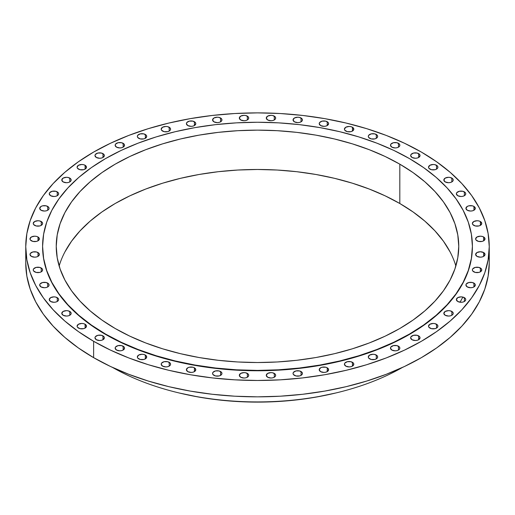<?xml version="1.0" encoding="UTF-8"?>
<svg xmlns="http://www.w3.org/2000/svg" width="515" height="515" viewBox="0 0 515 515"><rect width="100%" height="100%" fill="white"/><g stroke="black" fill="none" stroke-linecap="round" stroke-linejoin="round"><path stroke-width="0.77" d="M376.298 355.054L376.298 358.884L377.315 358.009L377.669 356.972L377.315 355.936L374.778 354.468L372.982 354.262L369.667 355.054L368.289 356.972A4.693 2.71 180 0 1 371.186 354.468A4.693 2.71 180 0 1 376.298 355.054A4.693 2.71 180 0 1 377.669 356.972A4.693 2.71 180 0 1 374.778 359.47A4.693 2.71 180 0 1 369.667 358.884A4.693 2.71 180 0 1 368.289 356.972L368.65 358.009L371.186 359.47L374.778 359.47L376.298 358.884L376.298 355.054M352.427 362.29L352.427 366.12L353.805 364.202L353.445 363.165L350.908 361.704L347.316 361.704L344.78 363.165L344.426 364.202A4.693 2.71 180 0 1 347.316 361.704A4.693 2.71 180 0 1 352.427 362.29A4.693 2.71 180 0 1 353.805 364.202A4.693 2.71 180 0 1 350.908 366.706A4.693 2.71 180 0 1 345.797 366.12A4.693 2.71 180 0 1 344.426 364.202L345.797 366.12L349.112 366.912L350.908 366.706L352.427 366.12L352.427 362.29M327.225 367.807L327.225 371.637L328.602 369.719L327.225 367.807L325.705 367.221L322.113 367.221L320.594 367.807L319.216 369.719A4.693 2.71 180 0 1 322.113 367.221A4.693 2.71 180 0 1 327.225 367.807A4.693 2.71 180 0 1 328.602 369.719A4.693 2.71 180 0 1 325.705 372.223A4.693 2.71 180 0 1 320.594 371.637A4.693 2.71 180 0 1 319.216 369.719L320.594 371.637L323.909 372.429L325.705 372.223L327.225 371.637L327.225 367.807M301.056 371.534L301.056 375.358L302.073 374.482L302.427 373.446L302.073 372.409L299.53 370.942L295.945 370.942L293.402 372.409L293.048 373.446A4.693 2.71 180 0 1 295.945 370.942A4.693 2.71 180 0 1 301.056 371.534A4.693 2.71 180 0 1 302.427 373.446A4.693 2.71 180 0 1 299.53 375.95A4.693 2.71 180 0 1 294.419 375.358A4.693 2.71 180 0 1 293.048 373.446L293.402 374.482L295.945 375.95L299.53 375.95L301.056 375.358L301.056 371.534M274.295 373.407L274.295 377.238L275.313 376.356L275.667 375.319L275.313 374.283L272.77 372.821L270.98 372.615L267.658 373.407L266.287 375.319A4.693 2.71 180 0 1 269.184 372.821A4.693 2.71 180 0 1 274.295 373.407A4.693 2.71 180 0 1 275.667 375.319A4.693 2.71 180 0 1 272.77 377.823A4.693 2.71 180 0 1 267.658 377.238A4.693 2.71 180 0 1 266.287 375.319L267.658 377.238L270.98 378.029L272.77 377.823L274.295 377.238L274.295 373.407M247.342 373.407L247.342 377.238L248.359 376.356L248.713 375.319L248.359 374.283L245.816 372.821L244.02 372.615L240.705 373.407L239.333 375.319A4.693 2.71 180 0 1 242.23 372.821A4.693 2.71 180 0 1 247.342 373.407A4.693 2.71 180 0 1 248.713 375.319A4.693 2.71 180 0 1 245.816 377.823A4.693 2.71 180 0 1 240.705 377.238A4.693 2.71 180 0 1 239.333 375.319L240.705 377.238L244.02 378.029L245.816 377.823L247.342 377.238L247.342 373.407M220.581 371.534L220.581 375.358L221.598 374.482L221.952 373.446L221.598 372.409L219.055 370.942L215.47 370.942L212.927 372.409L212.573 373.446A4.693 2.71 180 0 1 215.47 370.942A4.693 2.71 180 0 1 220.581 371.534A4.693 2.71 180 0 1 221.952 373.446A4.693 2.71 180 0 1 219.055 375.95A4.693 2.71 180 0 1 213.944 375.358A4.693 2.71 180 0 1 212.573 373.446L212.927 374.482L215.47 375.95L219.055 375.95L220.581 375.358L220.581 371.534M194.406 367.807L194.406 371.637L195.784 369.719L194.406 367.807L192.887 367.221L189.295 367.221L187.775 367.807L186.398 369.719A4.693 2.71 180 0 1 189.295 367.221A4.693 2.71 180 0 1 194.406 367.807A4.693 2.71 180 0 1 195.784 369.719A4.693 2.71 180 0 1 192.887 372.223A4.693 2.71 180 0 1 187.775 371.637A4.693 2.71 180 0 1 186.398 369.719L187.775 371.637L191.091 372.429L192.887 372.223L194.406 371.637L194.406 367.807M169.203 362.29L169.203 366.12L170.22 365.238L170.574 364.202L170.22 363.165L167.684 361.704L164.092 361.704L161.556 363.165L161.195 364.202A4.693 2.71 180 0 1 164.092 361.704A4.693 2.71 180 0 1 169.203 362.29A4.693 2.71 180 0 1 170.574 364.202A4.693 2.71 180 0 1 167.684 366.706A4.693 2.71 180 0 1 162.573 366.12A4.693 2.71 180 0 1 161.195 364.202L162.573 366.12L165.888 366.912L167.684 366.706L169.203 366.12L169.203 362.29M145.333 355.054L145.333 358.884L146.711 356.972L145.333 355.054L143.814 354.468L142.018 354.262L138.702 355.054L137.331 356.972A4.693 2.71 180 0 1 140.222 354.468A4.693 2.71 180 0 1 145.333 355.054A4.693 2.71 180 0 1 146.711 356.972A4.693 2.71 180 0 1 143.814 359.47A4.693 2.71 180 0 1 138.702 358.884A4.693 2.71 180 0 1 137.331 356.972L137.685 358.009L140.222 359.47L143.814 359.47L145.333 358.884L145.333 355.054M123.149 346.215L123.149 350.046L124.527 348.127L124.166 347.091L121.63 345.629L118.038 345.629L115.502 347.091L115.148 348.127A4.693 2.71 180 0 1 118.038 345.629A4.693 2.71 180 0 1 123.149 346.215A4.693 2.71 180 0 1 124.527 348.127A4.693 2.71 180 0 1 121.63 350.631A4.693 2.71 180 0 1 116.519 350.046A4.693 2.71 180 0 1 115.148 348.127L116.519 350.046L119.834 350.837L121.63 350.631L123.149 350.046L123.149 346.215M102.974 335.896L102.974 339.726L104.352 337.808L103.991 336.771L101.455 335.31L97.863 335.31L95.327 336.771L94.966 337.808A4.693 2.71 180 0 1 97.863 335.31A4.693 2.71 180 0 1 102.974 335.896A4.693 2.71 180 0 1 104.352 337.808A4.693 2.71 180 0 1 101.455 340.312A4.693 2.71 180 0 1 96.344 339.726A4.693 2.71 180 0 1 94.966 337.808L96.344 339.726L99.659 340.518L101.455 340.312L102.974 339.726L102.974 335.896M85.097 324.244L85.097 328.074L86.475 326.162L85.097 324.244L83.578 323.658L81.782 323.452L78.467 324.244L77.096 326.162A4.693 2.71 180 0 1 79.986 323.658A4.693 2.71 180 0 1 85.097 324.244A4.693 2.71 180 0 1 86.475 326.162A4.693 2.71 180 0 1 83.578 328.66A4.693 2.71 180 0 1 78.467 328.074A4.693 2.71 180 0 1 77.096 326.162L77.45 327.199L79.986 328.66L83.578 328.66L85.097 328.074L85.097 324.244M69.789 311.44L69.789 315.27L70.806 314.388L71.16 313.352L70.806 312.315L68.263 310.854L66.474 310.648L63.152 311.44L61.781 313.352A4.693 2.71 180 0 1 64.678 310.854A4.693 2.71 180 0 1 69.789 311.44A4.693 2.71 180 0 1 71.16 313.352A4.693 2.71 180 0 1 68.263 315.856A4.693 2.71 180 0 1 63.152 315.27A4.693 2.71 180 0 1 61.781 313.352L63.152 315.27L66.474 316.062L68.263 315.856L69.789 315.27L69.789 311.44M57.262 297.657L57.262 301.487L58.279 300.612L58.633 299.576L58.279 298.539L55.736 297.071L53.946 296.865L50.625 297.657L49.253 299.576A4.693 2.71 180 0 1 52.15 297.071A4.693 2.71 180 0 1 57.262 297.657A4.693 2.71 180 0 1 58.633 299.576A4.693 2.71 180 0 1 55.736 302.073A4.693 2.71 180 0 1 50.625 301.487A4.693 2.71 180 0 1 49.253 299.576L50.625 301.487L53.946 302.279L55.736 302.073L57.262 301.487L57.262 297.657M47.702 283.108L47.702 286.939L48.719 286.057L49.073 285.02L48.719 283.984L46.183 282.523L42.59 282.523L40.054 283.984L39.694 285.02A4.693 2.71 180 0 1 42.59 282.523A4.693 2.71 180 0 1 47.702 283.108A4.693 2.71 180 0 1 49.073 285.02A4.693 2.71 180 0 1 46.183 287.524A4.693 2.71 180 0 1 41.071 286.939A4.693 2.71 180 0 1 39.694 285.02L41.071 286.939L44.387 287.731L46.183 287.524L47.702 286.939L47.702 283.108M41.252 268L41.252 271.823L42.269 270.948L42.623 269.911L42.269 268.875L39.732 267.407L36.14 267.407L33.604 268.875L33.243 269.911A4.693 2.71 180 0 1 36.14 267.407A4.693 2.71 180 0 1 41.252 268A4.693 2.71 180 0 1 42.623 269.911A4.693 2.71 180 0 1 39.732 272.416A4.693 2.71 180 0 1 34.621 271.823A4.693 2.71 180 0 1 33.243 269.911L33.604 270.948L36.14 272.416L39.732 272.416L41.252 271.823L41.252 268M38.001 252.55L38.001 256.38L39.378 254.462L39.018 253.425L36.481 251.957L32.889 251.957L30.353 253.425L29.992 254.462A4.693 2.71 180 0 1 32.889 251.957A4.693 2.71 180 0 1 38.001 252.55A4.693 2.71 180 0 1 39.378 254.462A4.693 2.71 180 0 1 36.481 256.966A4.693 2.71 180 0 1 31.37 256.38A4.693 2.71 180 0 1 29.992 254.462L31.37 256.38L34.685 257.172L36.481 256.966L38.001 256.38L38.001 252.55M38.001 236.984L38.001 240.814L39.378 238.902L38.001 236.984L36.481 236.398L34.685 236.192L31.37 236.984L29.992 238.902A4.693 2.71 180 0 1 32.889 236.398A4.693 2.71 180 0 1 38.001 236.984A4.693 2.71 180 0 1 39.378 238.902A4.693 2.71 180 0 1 36.481 241.4A4.693 2.71 180 0 1 31.37 240.814A4.693 2.71 180 0 1 29.992 238.902L30.353 239.939L32.889 241.4L36.481 241.4L38.001 240.814L38.001 236.984M41.252 221.534L41.252 225.364L42.269 224.489L42.623 223.452L42.269 222.416L39.732 220.948L37.936 220.742L34.621 221.534L33.243 223.452A4.693 2.71 180 0 1 36.14 220.948A4.693 2.71 180 0 1 41.252 221.534A4.693 2.71 180 0 1 42.623 223.452A4.693 2.71 180 0 1 39.732 225.95A4.693 2.71 180 0 1 34.621 225.364A4.693 2.71 180 0 1 33.243 223.452L33.604 224.489L36.14 225.95L39.732 225.95L41.252 225.364L41.252 221.534M47.702 206.425L47.702 210.255L48.719 209.373L49.073 208.337L48.719 207.307L46.183 205.839L42.59 205.839L41.071 206.425L39.694 208.337A4.693 2.71 180 0 1 42.59 205.839A4.693 2.71 180 0 1 47.702 206.425A4.693 2.71 180 0 1 49.073 208.337A4.693 2.71 180 0 1 46.183 210.841A4.693 2.71 180 0 1 41.071 210.255A4.693 2.71 180 0 1 39.694 208.337L41.071 210.255L44.387 211.047L46.183 210.841L47.702 210.255L47.702 206.425M57.262 191.876L57.262 195.706L58.279 194.825L58.633 193.788L58.279 192.752L55.736 191.284L52.15 191.284L49.607 192.752L49.253 193.788A4.693 2.71 180 0 1 52.15 191.284A4.693 2.71 180 0 1 57.262 191.876A4.693 2.71 180 0 1 58.633 193.788A4.693 2.71 180 0 1 55.736 196.292A4.693 2.71 180 0 1 50.625 195.706A4.693 2.71 180 0 1 49.253 193.788L50.625 195.706L53.946 196.498L55.736 196.292L57.262 195.706L57.262 191.876M69.789 178.093L69.789 181.924L70.806 181.042L71.16 180.012L70.806 178.975L68.263 177.508L66.474 177.302L63.152 178.093L61.781 180.012A4.693 2.71 180 0 1 64.678 177.508A4.693 2.71 180 0 1 69.789 178.093A4.693 2.71 180 0 1 71.16 180.012A4.693 2.71 180 0 1 68.263 182.51A4.693 2.71 180 0 1 63.152 181.924A4.693 2.71 180 0 1 61.781 180.012L63.152 181.924L66.474 182.716L68.263 182.51L69.789 181.924L69.789 178.093M85.097 165.283L85.097 169.113L86.475 167.201L85.097 165.283L83.578 164.697L81.782 164.491L78.467 165.283L77.096 167.201A4.693 2.71 180 0 1 79.986 164.697A4.693 2.71 180 0 1 85.097 165.283A4.693 2.71 180 0 1 86.475 167.201A4.693 2.71 180 0 1 83.578 169.705A4.693 2.71 180 0 1 78.467 169.113A4.693 2.71 180 0 1 77.096 167.201L77.45 168.238L79.986 169.705L83.578 169.705L85.097 169.113L85.097 165.283M102.974 153.637L102.974 157.468L104.352 155.549L103.991 154.513L101.455 153.052L97.863 153.052L95.327 154.513L94.966 155.549A4.693 2.71 180 0 1 97.863 153.052A4.693 2.71 180 0 1 102.974 153.637A4.693 2.71 180 0 1 104.352 155.549A4.693 2.71 180 0 1 101.455 158.054A4.693 2.71 180 0 1 96.344 157.468A4.693 2.71 180 0 1 94.966 155.549L96.344 157.468L99.659 158.26L101.455 158.054L102.974 157.468L102.974 153.637M123.149 143.318L123.149 147.148L124.527 145.23L124.166 144.194L121.63 142.732L118.038 142.732L115.502 144.194L115.148 145.23A4.693 2.71 180 0 1 118.038 142.732A4.693 2.71 180 0 1 123.149 143.318A4.693 2.71 180 0 1 124.527 145.23A4.693 2.71 180 0 1 121.63 147.734A4.693 2.71 180 0 1 116.519 147.148A4.693 2.71 180 0 1 115.148 145.23L116.519 147.148L119.834 147.94L121.63 147.734L123.149 147.148L123.149 143.318M145.333 134.479L145.333 138.303L146.711 136.391L146.35 135.355L143.814 133.887L140.222 133.887L137.685 135.355L137.331 136.391A4.693 2.71 180 0 1 140.222 133.887A4.693 2.71 180 0 1 145.333 134.479A4.693 2.71 180 0 1 146.711 136.391A4.693 2.71 180 0 1 143.814 138.895A4.693 2.71 180 0 1 138.702 138.303A4.693 2.71 180 0 1 137.331 136.391L137.685 137.428L140.222 138.895L143.814 138.895L145.333 138.303L145.333 134.479M169.203 127.244L169.203 131.074L170.22 130.198L170.574 129.162L170.22 128.126L167.684 126.658L165.888 126.452L162.573 127.244L161.195 129.162A4.693 2.71 180 0 1 164.092 126.658A4.693 2.71 180 0 1 169.203 127.244A4.693 2.71 180 0 1 170.574 129.162A4.693 2.71 180 0 1 167.684 131.66A4.693 2.71 180 0 1 162.573 131.074A4.693 2.71 180 0 1 161.195 129.162L161.556 130.198L164.092 131.66L167.684 131.66L169.203 131.074L169.203 127.244M194.406 121.727L194.406 125.557L195.784 123.639L195.423 122.602L192.887 121.141L189.295 121.141L186.758 122.602L186.398 123.639A4.693 2.71 180 0 1 189.295 121.141A4.693 2.71 180 0 1 194.406 121.727A4.693 2.71 180 0 1 195.784 123.639A4.693 2.71 180 0 1 192.887 126.143A4.693 2.71 180 0 1 187.775 125.557A4.693 2.71 180 0 1 186.398 123.639L187.775 125.557L191.091 126.349L192.887 126.143L194.406 125.557L194.406 121.727M220.581 117.999L220.581 121.83L221.598 120.954L221.952 119.918L221.598 118.881L219.055 117.414L217.266 117.208L213.944 117.999L212.573 119.918A4.693 2.71 180 0 1 215.47 117.414A4.693 2.71 180 0 1 220.581 117.999A4.693 2.71 180 0 1 221.952 119.918A4.693 2.71 180 0 1 219.055 122.416A4.693 2.71 180 0 1 213.944 121.83A4.693 2.71 180 0 1 212.573 119.918L213.944 121.83L217.266 122.621L219.055 122.416L220.581 121.83L220.581 117.999M247.342 116.126L247.342 119.956L248.359 119.074L248.713 118.038L248.359 117.002L245.816 115.54L244.02 115.334L240.705 116.126L239.333 118.038A4.693 2.71 180 0 1 242.23 115.54A4.693 2.71 180 0 1 247.342 116.126A4.693 2.71 180 0 1 248.713 118.038A4.693 2.71 180 0 1 245.816 120.542A4.693 2.71 180 0 1 240.705 119.956A4.693 2.71 180 0 1 239.333 118.038L240.705 119.956L244.02 120.748L245.816 120.542L247.342 119.956L247.342 116.126M274.295 116.126L274.295 119.956L275.313 119.074L275.667 118.038L275.313 117.002L272.77 115.54L270.98 115.334L267.658 116.126L266.287 118.038A4.693 2.71 180 0 1 269.184 115.54A4.693 2.71 180 0 1 274.295 116.126A4.693 2.71 180 0 1 275.667 118.038A4.693 2.71 180 0 1 272.77 120.542A4.693 2.71 180 0 1 267.658 119.956A4.693 2.71 180 0 1 266.287 118.038L267.658 119.956L270.98 120.748L272.77 120.542L274.295 119.956L274.295 116.126M301.056 117.999L301.056 121.83L302.073 120.954L302.427 119.918L302.073 118.881L299.53 117.414L297.734 117.208L294.419 117.999L293.048 119.918A4.693 2.71 180 0 1 295.945 117.414A4.693 2.71 180 0 1 301.056 117.999A4.693 2.71 180 0 1 302.427 119.918A4.693 2.71 180 0 1 299.53 122.416A4.693 2.71 180 0 1 294.419 121.83A4.693 2.71 180 0 1 293.048 119.918L294.419 121.83L297.734 122.621L299.53 122.416L301.056 121.83L301.056 117.999M327.225 121.727L327.225 125.557L328.602 123.639L328.242 122.602L325.705 121.141L322.113 121.141L319.577 122.602L319.216 123.639A4.693 2.71 180 0 1 322.113 121.141A4.693 2.71 180 0 1 327.225 121.727A4.693 2.71 180 0 1 328.602 123.639A4.693 2.71 180 0 1 325.705 126.143A4.693 2.71 180 0 1 320.594 125.557A4.693 2.71 180 0 1 319.216 123.639L320.594 125.557L323.909 126.349L325.705 126.143L327.225 125.557L327.225 121.727M352.427 127.244L352.427 131.074L353.805 129.162L352.427 127.244L350.908 126.658L349.112 126.452L345.797 127.244L344.426 129.162A4.693 2.71 180 0 1 347.316 126.658A4.693 2.71 180 0 1 352.427 127.244A4.693 2.71 180 0 1 353.805 129.162A4.693 2.71 180 0 1 350.908 131.66A4.693 2.71 180 0 1 345.797 131.074A4.693 2.71 180 0 1 344.426 129.162L344.78 130.198L347.316 131.66L350.908 131.66L352.427 131.074L352.427 127.244M376.298 134.479L376.298 138.303L377.315 137.428L377.669 136.391L377.315 135.355L374.778 133.887L371.186 133.887L368.65 135.355L368.289 136.391A4.693 2.71 180 0 1 371.186 133.887A4.693 2.71 180 0 1 376.298 134.479A4.693 2.71 180 0 1 377.669 136.391A4.693 2.71 180 0 1 374.778 138.895A4.693 2.71 180 0 1 369.667 138.303A4.693 2.71 180 0 1 368.289 136.391L368.65 137.428L371.186 138.895L374.778 138.895L376.298 138.303L376.298 134.479M398.481 143.318L398.481 147.148L399.498 146.266L399.852 145.23L399.498 144.194L396.962 142.732L393.37 142.732L390.834 144.194L390.473 145.23A4.693 2.71 180 0 1 393.37 142.732A4.693 2.71 180 0 1 398.481 143.318A4.693 2.71 180 0 1 399.852 145.23A4.693 2.71 180 0 1 396.962 147.734A4.693 2.71 180 0 1 391.851 147.148A4.693 2.71 180 0 1 390.473 145.23L391.851 147.148L395.166 147.94L396.962 147.734L398.481 147.148L398.481 143.318M418.656 153.637L418.656 157.468L420.034 155.549L419.673 154.513L417.137 153.052L413.545 153.052L411.009 154.513L410.648 155.549A4.693 2.71 180 0 1 413.545 153.052A4.693 2.71 180 0 1 418.656 153.637A4.693 2.71 180 0 1 420.034 155.549A4.693 2.71 180 0 1 417.137 158.054A4.693 2.71 180 0 1 412.026 157.468A4.693 2.71 180 0 1 410.648 155.549L412.026 157.468L415.341 158.26L417.137 158.054L418.656 157.468L418.656 153.637M436.533 165.283L436.533 169.113L437.55 168.238L437.905 167.201L437.55 166.165L435.014 164.697L433.218 164.491L429.903 165.283L428.525 167.201A4.693 2.71 180 0 1 431.422 164.697A4.693 2.71 180 0 1 436.533 165.283A4.693 2.71 180 0 1 437.905 167.201A4.693 2.71 180 0 1 435.014 169.705A4.693 2.71 180 0 1 429.903 169.113A4.693 2.71 180 0 1 428.525 167.201L428.886 168.238L431.422 169.705L435.014 169.705L436.533 169.113L436.533 165.283M451.848 178.093L451.848 181.924L452.865 181.042L453.219 180.012L452.865 178.975L450.322 177.508L448.526 177.302L445.211 178.093L443.84 180.012A4.693 2.71 180 0 1 446.737 177.508A4.693 2.71 180 0 1 451.848 178.093A4.693 2.71 180 0 1 453.219 180.012A4.693 2.71 180 0 1 450.322 182.51A4.693 2.71 180 0 1 445.211 181.924A4.693 2.71 180 0 1 443.84 180.012L445.211 181.924L448.526 182.716L450.322 182.51L451.848 181.924L451.848 178.093M464.376 191.876L464.376 195.706L465.393 194.825L465.747 193.788L465.393 192.752L462.85 191.284L459.264 191.284L456.721 192.752L456.367 193.788A4.693 2.71 180 0 1 459.264 191.284A4.693 2.71 180 0 1 464.376 191.876A4.693 2.71 180 0 1 465.747 193.788A4.693 2.71 180 0 1 462.85 196.292A4.693 2.71 180 0 1 457.738 195.706A4.693 2.71 180 0 1 456.367 193.788L457.738 195.706L461.054 196.498L462.85 196.292L464.376 195.706L464.376 191.876M473.929 206.425L473.929 210.255L475.306 208.337L473.929 206.425L472.41 205.839L468.817 205.839L467.298 206.425L465.927 208.337A4.693 2.71 180 0 1 468.817 205.839A4.693 2.71 180 0 1 473.929 206.425A4.693 2.71 180 0 1 475.306 208.337A4.693 2.71 180 0 1 472.41 210.841A4.693 2.71 180 0 1 467.298 210.255A4.693 2.71 180 0 1 465.927 208.337L467.298 210.255L470.613 211.047L472.41 210.841L473.929 210.255L473.929 206.425M480.379 221.534L480.379 225.364L481.757 223.452L480.379 221.534L478.86 220.948L477.064 220.742L473.748 221.534L472.377 223.452A4.693 2.71 180 0 1 475.268 220.948A4.693 2.71 180 0 1 480.379 221.534A4.693 2.71 180 0 1 481.757 223.452A4.693 2.71 180 0 1 478.86 225.95A4.693 2.71 180 0 1 473.748 225.364A4.693 2.71 180 0 1 472.377 223.452L472.731 224.489L475.268 225.95L478.86 225.95L480.379 225.364L480.379 221.534M483.63 236.984L483.63 240.814L485.008 238.902L483.63 236.984L482.111 236.398L480.315 236.192L476.999 236.984L475.622 238.902A4.693 2.71 180 0 1 478.519 236.398A4.693 2.71 180 0 1 483.63 236.984A4.693 2.71 180 0 1 485.008 238.902A4.693 2.71 180 0 1 482.111 241.4A4.693 2.71 180 0 1 476.999 240.814A4.693 2.71 180 0 1 475.622 238.902L475.982 239.939L478.519 241.4L482.111 241.4L483.63 240.814L483.63 236.984M476.999 252.55L475.622 254.462A4.693 2.71 180 0 1 478.519 251.957A4.693 2.71 180 0 1 483.63 252.55L483.63 256.38L485.008 254.462L483.63 252.55L480.315 251.751L476.999 252.55M476.999 256.38A4.693 2.71 180 0 1 475.622 254.462L476.999 256.38L480.315 257.172L482.111 256.966L483.63 256.38L483.63 252.55A4.693 2.71 180 0 1 485.008 254.462A4.693 2.71 180 0 1 482.111 256.966A4.693 2.71 180 0 1 476.999 256.38L476.999 256.38M480.379 268L480.379 271.823L481.757 269.911L481.396 268.875L478.86 267.407L475.268 267.407L472.731 268.875L472.377 269.911A4.693 2.71 180 0 1 475.268 267.407A4.693 2.71 180 0 1 480.379 268A4.693 2.71 180 0 1 481.757 269.911A4.693 2.71 180 0 1 478.86 272.416A4.693 2.71 180 0 1 473.748 271.823A4.693 2.71 180 0 1 472.377 269.911L472.731 270.948L475.268 272.416L478.86 272.416L480.379 271.823L480.379 268M473.929 283.108L473.929 286.939L475.306 285.02L474.946 283.984L472.41 282.523L468.817 282.523L466.281 283.984L465.927 285.02A4.693 2.71 180 0 1 468.817 282.523A4.693 2.71 180 0 1 473.929 283.108A4.693 2.71 180 0 1 475.306 285.02A4.693 2.71 180 0 1 472.41 287.524A4.693 2.71 180 0 1 467.298 286.939A4.693 2.71 180 0 1 465.927 285.02L467.298 286.939L470.613 287.731L472.41 287.524L473.929 286.939L473.929 283.108M464.376 297.657L464.376 301.487L465.393 300.612L465.747 299.576L465.393 298.539L462.85 297.071L461.054 296.865L457.738 297.657L456.367 299.576A4.693 2.71 180 0 1 459.264 297.071A4.693 2.71 180 0 1 464.376 297.657A4.693 2.71 180 0 1 465.747 299.576A4.693 2.71 180 0 1 462.85 302.073A4.693 2.71 180 0 1 457.738 301.487A4.693 2.71 180 0 1 456.367 299.576L457.738 301.487L461.054 302.279L462.85 302.073L464.376 301.487L464.376 297.657M451.848 311.44L451.848 315.27L452.865 314.388L453.219 313.352L452.865 312.315L450.322 310.854L448.526 310.648L445.211 311.44L443.84 313.352A4.693 2.71 180 0 1 446.737 310.854A4.693 2.71 180 0 1 451.848 311.44A4.693 2.71 180 0 1 453.219 313.352A4.693 2.71 180 0 1 450.322 315.856A4.693 2.71 180 0 1 445.211 315.27A4.693 2.71 180 0 1 443.84 313.352L445.211 315.27L448.526 316.062L450.322 315.856L451.848 315.27L451.848 311.44M436.533 324.244L436.533 328.074L437.55 327.199L437.905 326.162L437.55 325.126L435.014 323.658L433.218 323.452L429.903 324.244L428.525 326.162A4.693 2.71 180 0 1 431.422 323.658A4.693 2.71 180 0 1 436.533 324.244A4.693 2.71 180 0 1 437.905 326.162A4.693 2.71 180 0 1 435.014 328.66A4.693 2.71 180 0 1 429.903 328.074A4.693 2.71 180 0 1 428.525 326.162L428.886 327.199L431.422 328.66L435.014 328.66L436.533 328.074L436.533 324.244M398.481 346.215L398.481 350.046L399.498 349.164L399.852 348.127L399.498 347.091L396.962 345.629L393.37 345.629L390.834 347.091L390.473 348.127A4.693 2.71 180 0 1 393.37 345.629A4.693 2.71 180 0 1 398.481 346.215A4.693 2.71 180 0 1 399.852 348.127A4.693 2.71 180 0 1 396.962 350.631A4.693 2.71 180 0 1 391.851 350.046A4.693 2.71 180 0 1 390.473 348.127L391.851 350.046L395.166 350.837L396.962 350.631L398.481 350.046L398.481 346.215M418.656 335.896L418.656 339.726L420.034 337.808L419.673 336.771L417.137 335.31L413.545 335.31L411.009 336.771L410.648 337.808A4.693 2.71 180 0 1 413.545 335.31A4.693 2.71 180 0 1 418.656 335.896A4.693 2.71 180 0 1 420.034 337.808A4.693 2.71 180 0 1 417.137 340.312A4.693 2.71 180 0 1 412.026 339.726A4.693 2.71 180 0 1 410.648 337.808L412.026 339.726L415.341 340.518L417.137 340.312L418.656 339.726L418.656 335.896M42.59 246.505A214.91 124.076 0 0 0 42.59 246.679A214.91 124.076 0 0 0 105.536 334.415L105.536 334.068A214.91 124.076 180 0 1 42.59 246.331A214.91 124.076 180 0 1 175.261 131.705A214.91 124.076 180 0 1 409.464 158.601L423.626 167.62L436.186 177.398L447.033 187.846L456.045 198.854L463.152 210.313L468.277 222.126L471.373 234.171L472.41 246.331L471.373 258.491L468.277 270.536L463.152 282.349L456.045 293.814L447.033 304.822L436.186 315.264L423.626 325.049L409.464 334.068L393.833 342.243L376.896 349.498L358.807 355.756L339.739 360.964L319.886 365.064L299.427 368.025L278.564 369.809L257.5 370.407L236.436 369.809L215.573 368.025L195.114 365.064L175.261 360.964L156.193 355.756L138.104 349.498L121.167 342.243L105.536 334.068L91.374 325.049L78.814 315.264L67.967 304.822L58.955 293.814L51.848 282.349L46.723 270.536L43.627 258.491L42.59 246.331L43.627 234.171L46.723 222.126L51.848 210.313L58.955 198.854L67.967 187.846L78.814 177.398L91.374 167.62L105.536 158.601L121.167 150.419L138.104 143.17L156.193 136.906L175.261 131.705L195.114 127.598L215.573 124.643L236.436 122.853L257.5 122.255L278.564 122.853L299.427 124.643L319.886 127.598L339.739 131.705L358.807 136.906L376.896 143.17L393.833 150.419L409.464 158.601A214.91 124.076 180 0 1 472.41 246.331A214.91 124.076 180 0 1 339.739 360.964A214.91 124.076 180 0 1 105.536 334.068L105.536 334.415A214.91 124.076 0 0 0 339.739 361.311A214.91 124.076 0 0 0 472.41 246.679A214.91 124.076 0 0 0 472.41 246.505M64.903 251.944L71.559 241.207L80.005 230.9L90.157 221.122L101.925 211.961L115.186 203.509L129.819 195.855L145.687 189.063L162.624 183.198L180.482 178.325L199.08 174.482L218.238 171.707L237.776 170.034L257.5 169.48L277.225 170.034L296.762 171.707L315.92 174.482L334.518 178.325L352.376 183.198L369.313 189.063L385.181 195.855L399.814 203.509L399.814 164.169A201.262 116.197 180 0 1 458.762 246.331A201.262 116.197 180 0 1 334.518 353.683A201.262 116.197 180 0 1 115.186 328.499L115.186 328.499A201.262 116.197 180 0 1 56.238 246.331A201.262 116.197 180 0 1 180.482 138.979A201.262 116.197 180 0 1 399.814 164.169L399.814 203.509A201.262 116.197 0 0 0 196.556 174.933A201.262 116.197 0 0 0 59.141 266.004M402.376 367.478A205.749 118.785 180 0 1 337.402 392.597A205.749 118.785 180 0 1 177.598 392.597A205.749 118.785 180 0 1 112.624 367.478A205.749 118.785 0 0 0 402.376 367.478M177.598 392.597L179.168 392.977A201.687 116.442 0 0 0 335.832 392.977L337.402 392.597M25.75 246.679L26.864 233.565L30.205 220.581L35.728 207.841L43.389 195.481L53.116 183.61L64.806 172.345L78.357 161.8L93.627 152.073L110.48 143.254L128.744 135.432L148.256 128.679L168.811 123.066L190.228 118.643L212.289 115.45L234.782 113.525L257.5 112.882L280.218 113.525L302.711 115.45L324.772 118.643L346.189 123.066L366.744 128.679L386.256 135.432L404.52 143.254L421.373 152.073L436.643 161.8L450.194 172.345L461.884 183.61L471.611 195.481L479.272 207.841L484.795 220.581L488.136 233.565L489.25 246.679L488.136 259.798L484.795 272.783L479.272 285.522L471.611 297.882L461.884 309.753L450.194 321.019L436.643 331.563L421.373 341.291L404.52 350.11L386.256 357.931L366.744 364.684L346.189 370.298L324.772 374.72L302.711 377.907L280.218 379.838L257.5 380.482L234.782 379.838L212.289 377.907L190.228 374.72L168.811 370.298L148.256 364.684L128.744 357.931L110.48 350.11L93.627 341.291L78.357 331.563L64.806 321.019L53.116 309.753L43.389 297.882L35.728 285.522L30.205 272.783L26.864 259.798L25.75 246.679L25.75 263.043A231.75 133.797 0 0 0 93.627 357.655L93.627 341.291A231.75 133.797 180 0 1 25.75 246.679A231.75 133.797 180 0 1 168.811 123.066A231.75 133.797 180 0 1 421.373 152.073A231.75 133.797 180 0 1 489.25 246.679A231.75 133.797 180 0 1 346.189 370.298A231.75 133.797 180 0 1 93.627 341.291L93.627 357.655A231.75 133.797 0 0 0 346.189 386.662A231.75 133.797 0 0 0 489.25 263.043A231.75 133.797 0 0 0 488.819 254.861M25.75 263.043L26.864 276.162L30.205 289.147L35.728 301.887L43.389 314.247L53.116 326.117L64.806 337.377L78.357 347.928L93.627 357.655L110.48 366.474L128.744 374.296L148.256 381.042L168.811 386.662L190.228 391.085L212.289 394.271L234.782 396.202L257.5 396.846L280.218 396.202L302.711 394.271L324.772 391.085L346.189 386.662L366.744 381.042L386.256 374.296L404.52 366.474L421.373 357.655L436.643 347.928L450.194 337.377L461.884 326.117L471.611 314.247L479.272 301.887L484.795 289.147L488.136 276.162L489.25 263.043L489.25 246.679M179.117 392.964L198.951 397.104L218.154 399.878L237.73 401.558L257.5 402.118L277.27 401.558L296.846 399.878L316.049 397.104L335.883 392.964M455.859 266.004A201.262 116.197 0 0 0 399.814 203.509L413.075 211.961L424.843 221.122L434.995 230.9L443.441 241.207L450.097 251.944M399.814 164.169L385.181 156.509L369.313 149.717L352.376 143.859L334.518 138.979L315.92 135.136L296.762 132.368L277.225 130.694L257.5 130.134L237.776 130.694L218.238 132.368L199.08 135.136L180.482 138.979L162.624 143.859L145.687 149.717L129.819 156.509L115.186 164.169L101.925 172.615L90.157 181.776L80.005 191.561L71.559 201.867L64.903 212.605L60.107 223.665L57.21 234.943L56.238 246.331L57.21 257.725L60.107 269.004L64.903 280.063L71.559 290.801L80.005 301.108L90.157 310.886L101.925 320.047L115.186 328.499L129.819 336.153L145.687 342.945L162.624 348.81L180.482 353.683L199.08 357.526L218.238 360.3L237.776 361.974L257.5 362.528L277.225 361.974L296.762 360.3L315.92 357.526L334.518 353.683L352.376 348.81L369.313 342.945L385.181 336.153L399.814 328.499L413.075 320.047L424.843 310.886L434.995 301.108L443.441 290.801L450.097 280.063L454.893 269.004L457.79 257.725L458.762 246.331L457.79 234.943L454.893 223.665L450.097 212.605L443.441 201.867L434.995 191.561L424.843 181.776L413.075 172.615L399.814 164.169M42.59 246.331L43.627 258.845L46.723 270.89L51.848 282.696L58.955 294.162L67.967 305.17L78.814 315.611L91.374 325.396L105.536 334.415L121.167 342.591L138.104 349.846L156.193 356.103L175.261 361.311L195.114 365.412L215.573 368.373L236.436 370.156L257.5 370.755L278.564 370.156L299.427 368.373L319.886 365.412L339.739 361.311L358.807 356.103L376.896 349.846L393.833 342.591L409.464 334.415L423.626 325.396L436.186 315.611L447.033 305.17L456.045 294.162L463.152 282.696L468.277 270.89L471.373 258.845L472.41 246.331M460.069 302.221L462.843 297.071"/></g></svg>
